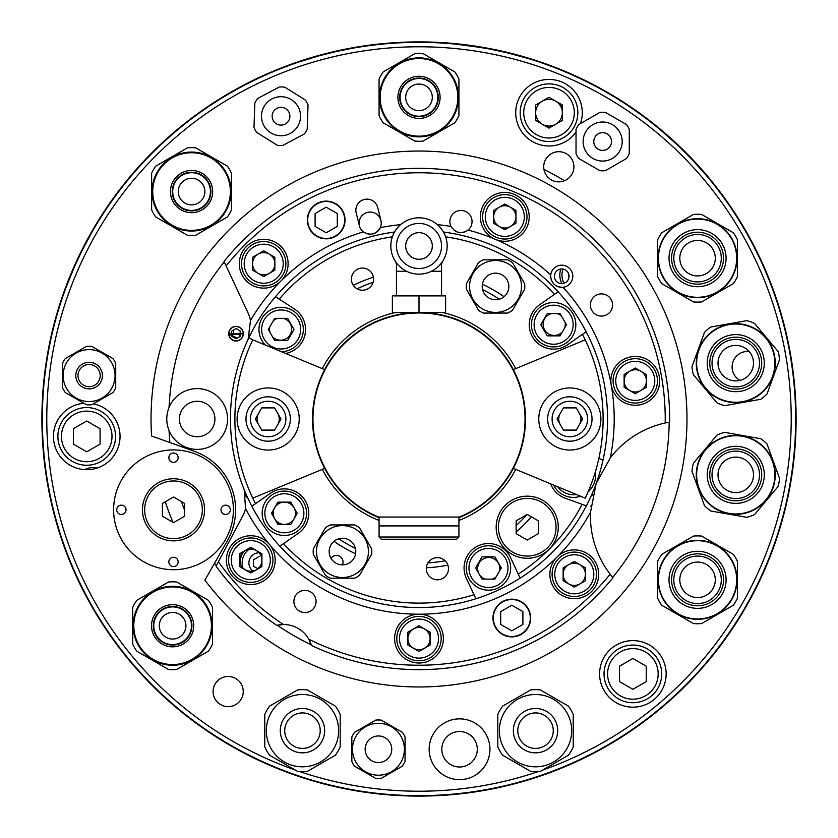 <?xml version="1.0" encoding="UTF-8"?>
<svg xmlns="http://www.w3.org/2000/svg" width="838" height="838" viewBox="0 0 838 838"><rect width="100%" height="100%" fill="white"/><g stroke="black" fill="none" stroke-linecap="round" stroke-linejoin="round"><path stroke-width="1.26" d="M338.73 538.782A144.188 144.188 0 0 0 355.406 548.398M427.935 562.906A144.188 144.188 0 0 0 445.146 560.79M516.135 525.552A144.188 144.188 0 0 0 526.955 514.584M499.27 299.218A144.188 144.188 0 0 0 482.594 289.602M373.12 282.312A144.188 144.188 0 0 0 357.04 288.806M791.156 358.161L791.344 359.282M375.256 793.555L370.941 793.02M375.979 793.638L386.025 794.654M465.373 793.24L464.535 793.345L465.373 793.24M469.814 792.664L467.237 792.999M66.097 551.917L64.589 547.832M66.359 552.598L70.067 561.994M45.378 367.913L44.142 377.917M44.885 371.653L44.068 378.587M44.959 371.035L45.126 369.788M260.901 76.635L254.584 79.631M625.557 103.503L619.68 99.732M411.322 41.973L406.807 42.099M409.363 42.026L414.873 41.921M417.743 41.9L420.058 41.9M421.053 41.91L428.365 42.015M438.316 42.392L442.831 42.654M458.868 44.016L465.341 44.76M468.735 45.189L478.477 46.624M488.041 48.269L491.477 48.929M495.907 49.83L510.971 53.286L491.298 48.897L446.654 42.916M370.103 792.916L375.152 793.544M460.104 793.858L462.681 793.565M64.306 547.046L66.066 551.823M99.46 619.24L103.797 626.007M102.184 623.524L100.487 620.864M242.392 752.189L249.535 755.876M246.896 754.535L244.088 753.079M619.24 738.54L626.007 734.203M623.524 735.816L620.864 737.513M775.716 541.306L778.24 533.68M777.329 536.498L776.334 539.494M77.023 260.073L73.713 267.395M74.917 264.693L76.227 261.812M218.76 99.46L211.993 103.797M214.476 102.184L217.136 100.487M559.815 69.177L552.326 66.254M555.091 67.312L558.035 68.465M561.209 107.285L562.172 104.897M738.54 218.76L734.203 211.993M735.816 214.476L737.513 217.136M405.676 42.13L408.389 42.047M411.992 41.963L415.994 41.91M418.392 41.9L437.855 42.371L400.145 42.371M529.312 714.039A17.745 17.745 0 0 0 535.524 748.407A17.745 17.745 0 0 0 553.269 730.663A17.745 17.745 0 0 0 535.524 712.918A17.745 17.745 0 0 0 517.779 730.663M518.9 736.874A17.745 17.745 0 0 0 541.746 747.287M443.365 42.686L437.855 42.371M436.797 42.319L429.203 42.036M424.217 41.931L421.336 41.91M420.498 41.9L412.034 41.963M628.71 105.588L634.481 109.527M264.337 75.074L270.737 72.267M791.837 362.445L791.177 358.266M233.603 329.983A13.23 13.031 114 0 1 232.157 336.562M240.024 562.885A19.075 19.075 0 0 1 243.889 551.467M259.047 552.776A10.203 10.203 0 0 0 252.867 571.055M561.848 283.579A19.075 19.075 0 0 1 560.8 269.008M568.74 274.131A10.203 10.203 0 0 0 568.971 277.378M242.905 567.975A16.949 16.949 0 0 1 249.274 549.173M253.505 559.753L259.099 556.526L253.505 559.753L253.505 566.205L257.842 568.709M564.058 283.202A16.949 16.949 0 0 1 563.042 269.061M41.9 419A377.1 377.1 0 0 0 419 796.1A377.1 377.1 0 0 0 796.1 419A377.1 377.1 0 0 0 419 41.9A377.1 377.1 0 0 0 41.9 419M564.477 180.767A279.138 279.138 0 0 0 543.946 169.381M96.999 468.065A17.745 17.745 0 0 0 84.69 469.626M441.804 749.256A17.745 17.745 0 0 0 459.549 767A17.745 17.745 0 0 0 477.293 749.256A17.745 17.745 0 0 0 459.549 731.511A17.745 17.745 0 0 0 441.804 749.256M284.731 730.663A17.745 17.745 0 0 0 302.476 748.407A17.745 17.745 0 0 0 320.221 730.663A17.745 17.745 0 0 0 302.476 712.918A17.745 17.745 0 0 0 284.731 730.663M78.018 375.571A11.093 11.093 0 0 0 89.111 386.664A11.093 11.093 0 0 0 100.204 375.571A11.093 11.093 0 0 0 89.111 364.478A11.093 11.093 0 0 0 78.018 375.571M749.141 351.499A15.524 15.524 0 0 0 739.891 380.41M173.508 478.76A31.058 31.058 0 0 0 142.45 509.808A31.058 31.058 0 0 0 173.508 540.866A31.058 31.058 0 0 0 204.566 509.808A31.058 31.058 0 0 0 173.508 478.76A31.058 31.058 0 0 1 204.566 509.808A31.058 31.058 0 0 1 173.508 540.866A31.058 31.058 0 0 0 204.566 509.808A31.058 31.058 0 0 0 173.508 478.76M173.508 522.619L184.601 516.218L184.601 503.408L173.508 497.007L162.415 503.408L162.415 516.218L173.508 522.619M243.24 691.56A15.084 15.084 0 0 0 228.156 676.476A15.084 15.084 0 0 0 213.072 691.56A15.084 15.084 0 0 0 228.156 706.644A15.084 15.084 0 0 0 243.24 691.56M542.71 770.059A372.219 372.219 0 0 0 419 46.781A372.219 372.219 0 0 0 295.29 770.059M299.784 771.609A372.219 372.219 0 0 0 538.216 771.609M795.66 419A376.66 376.66 0 0 1 419 795.66A376.66 376.66 0 0 1 42.34 419A376.66 376.66 0 0 1 419 42.34A376.66 376.66 0 0 1 795.66 419M73.754 268.422L65.752 288.303M75.42 264.64L77.567 259.958M80.773 253.254L83.213 248.362M85.905 243.167L88.231 238.83M88.273 238.746L91.866 232.315M318.754 55.926L298.265 62.222M322.735 54.847L327.731 53.569M334.949 51.841L340.291 50.657M346.021 49.484L350.86 48.562M350.954 48.541L337.106 51.359M488.062 48.73L466.881 45.399M492.116 49.505L497.164 50.542M504.413 52.155L509.724 53.433M515.391 54.889L520.147 56.177M520.241 56.209L527.312 58.251M678.581 146.074L662.638 131.755M681.556 148.934L685.233 152.558M690.428 157.858L694.189 161.828M698.159 166.133L701.437 169.8M701.5 169.873L706.308 175.446M573.894 166.783A15.084 15.084 0 0 0 558.81 151.699A15.084 15.084 0 0 0 543.726 166.783A15.084 15.084 0 0 0 558.81 181.867A15.084 15.084 0 0 0 573.894 166.783M83.842 403.267A33.269 33.269 0 0 0 53.443 436.409A33.269 33.269 0 0 0 86.723 469.689A33.269 33.269 0 0 0 93.416 403.822M666.147 673.888A33.269 33.269 0 0 0 632.879 640.62A33.269 33.269 0 0 0 599.599 673.888A33.269 33.269 0 0 0 632.879 707.167A33.269 33.269 0 0 0 666.147 673.888M580.451 123.615A33.269 33.269 0 0 0 549.005 79.442A33.269 33.269 0 0 0 538.813 144.387A33.269 33.269 0 0 0 576.031 132.132M194.447 451.336A62.106 62.106 0 0 1 227.454 540.583A62.106 62.106 0 0 0 194.447 451.336L169.894 442.548A250.216 250.216 0 0 1 169.046 430.502M151.573 435.99L169.894 442.548L151.573 435.99A267.961 267.961 0 0 1 419 151.039A267.961 267.961 0 0 1 503.952 673.144A267.961 267.961 0 0 1 204.901 580.137L227.454 540.583M169.046 407.498A250.216 250.216 0 0 1 224.249 261.896M228.868 335.116L243.376 333.692A7.322 7.322 0 0 0 236.054 326.37A7.322 7.322 0 0 0 228.732 333.692A7.322 7.322 0 0 0 236.054 341.014A7.322 7.322 0 0 0 243.376 333.692L228.732 333.692M554.421 276.268A7.322 7.322 0 0 0 561.732 283.579A7.322 7.322 0 0 0 569.054 276.268A7.322 7.322 0 0 0 561.732 268.946A7.322 7.322 0 0 0 554.421 276.268M669.195 422.184A250.216 250.216 0 0 1 612.714 577.382M311.233 644.82A250.216 250.216 0 0 1 277.326 625.242M216.298 565.702A250.216 250.216 0 0 1 214.538 563.23L204.901 580.137M407.907 638.608A11.093 11.093 0 0 0 419 649.701A11.093 11.093 0 0 0 430.093 638.608A11.093 11.093 0 0 0 419 627.515A11.093 11.093 0 0 0 407.907 638.608M239.678 560.161A11.093 11.093 0 0 0 250.772 571.254A11.093 11.093 0 0 0 261.865 560.161A11.093 11.093 0 0 0 250.772 549.068A11.093 11.093 0 0 0 239.678 560.161M359.073 223.138A11.093 11.093 0 0 0 359.408 225.82L356.181 212.904A11.093 11.093 0 0 1 365.598 199.214A11.093 11.093 0 0 1 377.708 207.541L380.923 220.457A11.093 11.093 0 0 0 359.073 223.138M367.882 233.991A11.093 11.093 0 0 0 370.344 234.231M375.215 233.016A11.093 11.093 0 0 0 380.284 227.674C376 234.514 370.354 235.918 363.357 231.896A11.093 11.093 0 0 1 359.408 225.82M454.154 230.303A11.093 11.093 0 0 0 458.658 232.398M459.926 232.597A11.093 11.093 0 0 0 461.183 232.639M706.099 175.194L691.958 159.45M690.533 157.963L680.068 147.498M526.997 58.157L506.561 52.658M504.549 52.186L490.083 49.107M335.095 51.809L320.745 55.381M91.698 232.597L81.747 251.274M80.836 253.128L74.582 266.536M115.56 436.409A28.838 28.838 0 0 1 86.723 465.247A28.838 28.838 0 0 1 57.885 436.409A28.838 28.838 0 0 1 86.723 407.572A28.838 28.838 0 0 1 115.56 436.409M86.723 451.829L100.078 444.119L100.078 428.7L86.723 420.99L73.367 428.7L73.367 444.119L86.723 451.829M542.333 101.147A13.356 13.356 0 0 0 542.333 124.275A13.356 13.356 0 0 0 562.361 112.711A13.356 13.356 0 0 0 542.333 101.147M577.843 112.711A28.838 28.838 0 0 1 549.005 141.549A28.838 28.838 0 0 1 520.178 112.711A28.838 28.838 0 0 1 549.005 83.873A28.838 28.838 0 0 1 577.843 112.711M549.005 128.13L562.361 120.421L562.361 105.001L549.005 97.292L535.66 105.001L535.66 120.421L549.005 128.13M661.716 673.888A28.838 28.838 0 0 1 632.879 702.726A28.838 28.838 0 0 1 604.041 673.888A28.838 28.838 0 0 1 632.879 645.051A28.838 28.838 0 0 1 661.716 673.888M646.234 681.598L646.234 666.179L632.879 658.469L619.523 666.179L619.523 681.598L632.879 689.307L646.234 681.598M138.417 645.49A39.48 39.48 0 0 1 152.862 591.555A39.48 39.48 0 0 1 206.797 606.01A39.48 39.48 0 0 1 192.352 659.946A39.48 39.48 0 0 1 138.417 645.49A39.48 39.48 0 0 0 192.352 659.946A39.48 39.48 0 0 0 206.797 606.01M136.793 651.178A43.922 43.922 0 0 1 132.676 644.045A43.922 43.922 0 0 0 136.793 651.178L168.49 669.478A43.922 43.922 0 0 0 176.724 669.478L208.421 651.178A43.922 43.922 0 0 0 212.538 644.045L212.538 607.456A43.922 43.922 0 0 0 208.421 600.322L176.724 582.022A43.922 43.922 0 0 0 168.49 582.022L136.793 600.322A43.922 43.922 0 0 0 132.676 607.456L132.676 644.045M188.938 616.318A18.855 18.855 0 0 1 182.035 642.076A18.855 18.855 0 0 1 156.277 635.173A18.855 18.855 0 0 1 163.18 609.425A18.855 18.855 0 0 1 188.938 616.318M161.085 632.407A13.314 13.314 0 0 0 179.259 637.278A13.314 13.314 0 0 0 184.13 619.093A13.314 13.314 0 0 0 165.955 614.223A13.314 13.314 0 0 0 161.085 632.407M157.366 211.302A39.48 39.48 0 0 1 171.821 157.366A39.48 39.48 0 0 1 225.757 171.821A39.48 39.48 0 0 1 211.302 225.757A39.48 39.48 0 0 1 157.366 211.302A39.48 39.48 0 0 0 211.302 225.757A39.48 39.48 0 0 0 225.757 171.821M155.753 216.99A43.922 43.922 0 0 1 151.636 209.856A43.922 43.922 0 0 0 155.753 216.99L187.45 235.289A43.922 43.922 0 0 0 195.683 235.289L227.37 216.99A43.922 43.922 0 0 0 231.487 209.856L231.487 173.267A43.922 43.922 0 0 0 227.37 166.133L195.683 147.834A43.922 43.922 0 0 0 187.45 147.834L155.753 166.133A43.922 43.922 0 0 0 151.636 173.267L151.636 209.856M207.897 182.139A18.855 18.855 0 0 1 200.994 207.897A18.855 18.855 0 0 1 175.236 200.994A18.855 18.855 0 0 1 182.139 175.236A18.855 18.855 0 0 1 207.897 182.139M180.034 198.218A13.314 13.314 0 0 0 198.218 203.089A13.314 13.314 0 0 0 203.089 184.905A13.314 13.314 0 0 0 184.905 180.034A13.314 13.314 0 0 0 180.034 198.218M384.81 117.1A39.48 39.48 0 0 1 399.255 63.164A39.48 39.48 0 0 1 453.19 77.609A39.48 39.48 0 0 1 438.745 131.556A39.48 39.48 0 0 1 384.81 117.1A39.48 39.48 0 0 0 438.745 131.556A39.48 39.48 0 0 0 453.19 77.609M383.186 122.788A43.922 43.922 0 0 1 379.069 115.654A43.922 43.922 0 0 0 383.186 122.788L414.883 141.088A43.922 43.922 0 0 0 423.117 141.088L454.814 122.788A43.922 43.922 0 0 0 458.931 115.654L458.931 79.055A43.922 43.922 0 0 0 454.814 71.921L423.117 53.632A43.922 43.922 0 0 0 414.883 53.632L383.186 71.921A43.922 43.922 0 0 0 379.069 79.055L379.069 115.654M435.331 87.927A18.855 18.855 0 0 1 428.428 113.685A18.855 18.855 0 0 1 402.669 106.782A18.855 18.855 0 0 1 409.573 81.024A18.855 18.855 0 0 1 435.331 87.927M407.478 104.006A13.314 13.314 0 0 0 425.652 108.877A13.314 13.314 0 0 0 430.523 90.703A13.314 13.314 0 0 0 412.348 85.832A13.314 13.314 0 0 0 407.478 104.006M333.786 712.583A36.16 36.16 0 0 1 320.556 761.972A36.16 36.16 0 0 1 271.156 748.743A36.16 36.16 0 0 1 284.396 699.353A36.16 36.16 0 0 1 333.786 712.583M283.265 741.756A22.186 22.186 0 0 1 291.383 711.452A22.186 22.186 0 0 1 321.687 719.57A22.186 22.186 0 0 1 313.569 749.874A22.186 22.186 0 0 1 283.265 741.756M264.766 746.847A41.041 41.041 0 0 0 269.595 755.227L297.637 771.41A41.041 41.041 0 0 0 307.305 771.41L335.347 755.227A41.041 41.041 0 0 0 340.186 746.847L340.186 714.479A41.041 41.041 0 0 0 335.347 706.099L307.305 689.915A41.041 41.041 0 0 0 297.637 689.915L269.595 706.099A41.041 41.041 0 0 0 264.766 714.479L264.766 746.847M566.844 712.583A36.16 36.16 0 0 1 553.604 761.972A36.16 36.16 0 0 1 504.214 748.743A36.16 36.16 0 0 1 517.444 699.353A36.16 36.16 0 0 1 566.844 712.583M516.313 741.756A22.186 22.186 0 0 1 524.431 711.452A22.186 22.186 0 0 1 554.735 719.57A22.186 22.186 0 0 1 546.617 749.874A22.186 22.186 0 0 1 516.313 741.756M497.814 746.847A41.041 41.041 0 0 0 502.653 755.227L530.695 771.41A41.041 41.041 0 0 0 540.363 771.41L568.405 755.227A41.041 41.041 0 0 0 573.234 746.847L573.234 714.479A41.041 41.041 0 0 0 568.405 706.099L540.363 689.915A41.041 41.041 0 0 0 530.695 689.915L502.653 706.099A41.041 41.041 0 0 0 497.814 714.479L497.814 746.847M459.549 718.868A30.388 30.388 0 0 1 489.947 749.256A30.388 30.388 0 0 1 459.549 779.644A30.388 30.388 0 0 1 429.161 749.256A30.388 30.388 0 0 1 459.549 718.868A30.388 30.388 0 0 1 489.947 749.256A30.388 30.388 0 0 1 459.549 779.644A30.388 30.388 0 0 1 429.161 749.256A30.388 30.388 0 0 1 459.549 718.868A30.388 30.388 0 0 1 489.937 749.256A30.388 30.388 0 0 1 459.549 779.644A30.388 30.388 0 0 1 429.161 749.256A30.388 30.388 0 0 1 459.549 718.868M459.549 767A17.745 17.745 0 0 1 441.804 749.256A17.745 17.745 0 0 1 459.549 731.511A17.745 17.745 0 0 1 477.293 749.256A17.745 17.745 0 0 1 459.549 767M351.834 761.449A29.278 29.278 0 0 0 354.579 766.204L375.707 778.408A29.278 29.278 0 0 0 381.196 778.408L402.324 766.204A29.278 29.278 0 0 0 405.068 761.449L405.068 737.052A29.278 29.278 0 0 0 402.324 732.297L381.196 720.104A29.278 29.278 0 0 0 375.707 720.104L354.579 732.297A29.278 29.278 0 0 0 351.834 737.052L351.834 761.449M366.918 755.907A13.314 13.314 0 0 1 371.8 737.733A13.314 13.314 0 0 1 389.974 742.604A13.314 13.314 0 0 1 385.103 760.778A13.314 13.314 0 0 1 366.918 755.907M400.931 736.277A25.957 25.957 0 0 1 391.43 771.735A25.957 25.957 0 0 1 355.972 762.234A25.957 25.957 0 0 1 365.473 726.776A25.957 25.957 0 0 1 400.931 736.277M619.554 131.776A19.525 19.525 0 0 1 612.41 158.445A19.525 19.525 0 0 1 585.741 151.301A19.525 19.525 0 0 1 592.885 124.632A19.525 19.525 0 0 1 619.554 131.776M594.97 145.969A8.872 8.872 0 0 1 598.217 133.85A8.872 8.872 0 0 1 610.336 137.097A8.872 8.872 0 0 1 607.089 149.216A8.872 8.872 0 0 1 594.97 145.969M629.265 153.731L629.265 129.335A29.278 29.278 0 0 0 626.52 124.579L605.392 112.386A29.278 29.278 0 0 0 599.903 112.386L578.775 124.579A29.278 29.278 0 0 0 576.031 129.335L576.031 153.731A29.278 29.278 0 0 0 578.775 158.487L599.903 170.69A29.278 29.278 0 0 0 605.392 170.69L626.52 158.487A29.278 29.278 0 0 0 629.265 153.731M281.694 96.716A19.525 19.525 0 0 1 300.528 116.901A19.525 19.525 0 0 1 280.332 135.735A19.525 19.525 0 0 1 261.508 115.539A19.525 19.525 0 0 1 281.694 96.716M280.709 125.092A8.872 8.872 0 0 1 272.151 115.916A8.872 8.872 0 0 1 281.327 107.358A8.872 8.872 0 0 1 289.885 116.534A8.872 8.872 0 0 1 280.709 125.092M282.741 145.456L304.288 133.996A29.278 29.278 0 0 0 307.19 129.345L308.049 104.96A29.278 29.278 0 0 0 305.472 100.11L284.773 87.183A29.278 29.278 0 0 0 279.295 86.995L257.748 98.444A29.278 29.278 0 0 0 254.836 103.105L253.987 127.481A29.278 29.278 0 0 0 256.564 132.331L277.252 145.257A29.278 29.278 0 0 0 282.741 145.456M62.494 387.764A29.278 29.278 0 0 0 65.238 392.519L86.366 404.723A29.278 29.278 0 0 0 91.855 404.723L112.983 392.519A29.278 29.278 0 0 0 115.728 387.764L115.728 363.367A29.278 29.278 0 0 0 112.983 358.612L91.855 346.419A29.278 29.278 0 0 0 86.366 346.419L65.238 358.612A29.278 29.278 0 0 0 62.494 363.367L62.494 387.764M77.588 382.222A13.314 13.314 0 0 1 82.459 364.048A13.314 13.314 0 0 1 100.633 368.919A13.314 13.314 0 0 1 95.762 387.093A13.314 13.314 0 0 1 77.588 382.222M111.59 362.592A25.957 25.957 0 0 1 102.089 398.05A25.957 25.957 0 0 1 66.631 388.549A25.957 25.957 0 0 1 76.132 353.091A25.957 25.957 0 0 1 111.59 362.592M191.902 389.073A30.388 30.388 0 0 1 227.108 413.721A30.388 30.388 0 0 1 202.45 448.927A30.388 30.388 0 0 1 167.244 424.279A30.388 30.388 0 0 1 191.902 389.073A30.388 30.388 0 0 1 227.108 413.721A30.388 30.388 0 0 1 202.45 448.927A30.388 30.388 0 0 1 167.244 424.279A30.388 30.388 0 0 1 191.902 389.073A30.388 30.388 0 0 1 227.108 413.721A30.388 30.388 0 0 1 202.45 448.927A30.388 30.388 0 0 1 167.244 424.279A30.388 30.388 0 0 1 191.902 389.073A30.388 30.388 0 0 1 227.108 413.721A30.388 30.388 0 0 1 202.45 448.927M200.261 436.472A17.745 17.745 0 0 1 179.699 422.08A17.745 17.745 0 0 1 194.091 401.528A17.745 17.745 0 0 1 214.654 415.92A17.745 17.745 0 0 1 200.261 436.472M225.632 505.157A4.661 4.661 0 0 0 220.981 509.808A4.661 4.661 0 0 0 225.632 514.469A4.661 4.661 0 0 0 230.293 509.808A4.661 4.661 0 0 0 225.632 505.157M173.508 453.023A4.661 4.661 0 0 0 168.847 457.684A4.661 4.661 0 0 0 173.508 462.346A4.661 4.661 0 0 0 178.169 457.684A4.661 4.661 0 0 0 173.508 453.023M121.374 505.157A4.661 4.661 0 0 0 116.723 509.808A4.661 4.661 0 0 0 121.374 514.469A4.661 4.661 0 0 0 126.035 509.808A4.661 4.661 0 0 0 121.374 505.157M173.508 557.28A4.661 4.661 0 0 0 168.847 561.942A4.661 4.661 0 0 0 173.508 566.593A4.661 4.661 0 0 0 178.169 561.942A4.661 4.661 0 0 0 173.508 557.28M173.508 569.704A59.896 59.896 0 0 0 233.393 509.808A59.896 59.896 0 0 0 173.508 449.922A59.896 59.896 0 0 0 113.612 509.808A59.896 59.896 0 0 0 173.508 569.704M242.234 330.12A7.144 7.144 0 0 0 232.482 327.501A7.144 7.144 0 0 0 229.863 337.264A7.144 7.144 0 0 0 239.626 339.872A7.144 7.144 0 0 0 242.234 330.12M236.054 328.569L231.613 331.125L231.613 336.248L236.054 338.814L240.485 336.248L240.485 331.125L236.054 328.569M697.551 619.303A39.48 39.48 0 0 1 658.071 579.823A39.48 39.48 0 0 1 697.551 540.342A39.48 39.48 0 0 1 737.031 579.823A39.48 39.48 0 0 1 697.551 619.303A39.48 39.48 0 0 0 737.031 579.823A39.48 39.48 0 0 0 697.551 540.342M701.668 623.545A43.922 43.922 0 0 1 693.435 623.545L661.737 605.256A43.922 43.922 0 0 1 657.62 598.123L657.62 561.523A43.922 43.922 0 0 1 661.737 554.389L693.435 536.09A43.922 43.922 0 0 1 701.668 536.09L733.365 554.389A43.922 43.922 0 0 1 737.482 561.523L737.482 598.123A43.922 43.922 0 0 1 733.365 605.256L701.668 623.545M697.551 556.086A23.736 23.736 0 0 1 721.288 579.823A23.736 23.736 0 0 1 697.551 603.559A23.736 23.736 0 0 1 673.815 579.823A23.736 23.736 0 0 1 697.551 556.086M697.551 597.567A17.745 17.745 0 0 0 715.296 579.823A17.745 17.745 0 0 0 697.551 562.078A17.745 17.745 0 0 0 679.807 579.823A17.745 17.745 0 0 0 697.551 597.567M754.588 514.532A43.922 43.922 0 0 1 746.847 517.35A43.922 43.922 0 0 0 754.588 514.532L778.104 486.501A43.922 43.922 0 0 0 779.539 478.393L767.021 444.004A43.922 43.922 0 0 0 760.715 438.703L724.671 432.356A43.922 43.922 0 0 0 716.93 435.173L693.414 463.205A43.922 43.922 0 0 0 691.979 471.312L704.496 505.702A43.922 43.922 0 0 0 710.802 511.002L746.847 517.35M727.635 452.551A23.736 23.736 0 0 1 758.065 466.735A23.736 23.736 0 0 1 743.872 497.154A23.736 23.736 0 0 1 713.452 482.971A23.736 23.736 0 0 1 727.635 452.551M749.266 511.955A39.48 39.48 0 0 1 698.651 488.355A39.48 39.48 0 0 1 722.251 437.75A39.48 39.48 0 0 1 772.856 461.35A39.48 39.48 0 0 1 749.266 511.955A39.48 39.48 0 0 1 698.651 488.355A39.48 39.48 0 0 1 722.251 437.75M741.829 491.529A17.745 17.745 0 0 0 752.43 468.788A17.745 17.745 0 0 0 729.689 458.177A17.745 17.745 0 0 0 719.077 480.918A17.745 17.745 0 0 0 741.829 491.529M761.134 393.399A39.48 39.48 0 0 1 705.512 388.528A39.48 39.48 0 0 1 710.373 332.896A39.48 39.48 0 0 1 766.005 337.766A39.48 39.48 0 0 1 761.134 393.399A39.48 39.48 0 0 1 705.512 388.528A39.48 39.48 0 0 1 710.373 332.896A39.48 39.48 0 0 1 766.005 337.766A39.48 39.48 0 0 1 761.134 393.399M767.021 393.996A43.922 43.922 0 0 1 760.715 399.297A43.922 43.922 0 0 0 767.021 393.996L779.539 359.607A43.922 43.922 0 0 0 778.104 351.499L754.588 323.468A43.922 43.922 0 0 0 746.847 320.65L710.802 326.998A43.922 43.922 0 0 0 704.496 332.298L691.979 366.688A43.922 43.922 0 0 0 693.414 374.796L716.93 402.827A43.922 43.922 0 0 0 724.671 405.644L760.715 399.297M720.502 344.963A23.736 23.736 0 0 1 753.938 347.885A23.736 23.736 0 0 1 751.016 381.332A23.736 23.736 0 0 1 717.579 378.399A23.736 23.736 0 0 1 720.502 344.963M747.161 376.744A17.745 17.745 0 0 0 749.35 351.74A17.745 17.745 0 0 0 724.346 349.551A17.745 17.745 0 0 0 722.167 374.555A17.745 17.745 0 0 0 747.161 376.744M731.742 277.923A39.48 39.48 0 0 1 677.806 292.368A39.48 39.48 0 0 1 663.361 238.432A39.48 39.48 0 0 1 717.297 223.987A39.48 39.48 0 0 1 731.742 277.923A39.48 39.48 0 0 1 677.806 292.368A39.48 39.48 0 0 1 663.361 238.432A39.48 39.48 0 0 1 717.297 223.987A39.48 39.48 0 0 1 731.742 277.923M737.482 276.477A43.922 43.922 0 0 1 733.365 283.611A43.922 43.922 0 0 0 737.482 276.477L737.482 239.878A43.922 43.922 0 0 0 733.365 232.744L701.668 214.455A43.922 43.922 0 0 0 693.435 214.455L661.737 232.744A43.922 43.922 0 0 0 657.62 239.878L657.62 276.477A43.922 43.922 0 0 0 661.737 283.611L693.435 301.91A43.922 43.922 0 0 0 701.668 301.91L733.365 283.611M676.999 246.309A23.736 23.736 0 0 1 709.419 237.625A23.736 23.736 0 0 1 718.103 270.046A23.736 23.736 0 0 1 685.683 278.729A23.736 23.736 0 0 1 676.999 246.309M712.918 267.05A17.745 17.745 0 0 0 706.424 242.811A17.745 17.745 0 0 0 682.184 249.305A17.745 17.745 0 0 0 688.679 273.544A17.745 17.745 0 0 0 712.918 267.05M612.997 577.728A95.385 95.385 0 0 1 610.158 574.198L612.997 577.728A250.656 250.656 0 0 1 311.401 645.386L308.793 639.185A246.225 246.225 0 0 0 610.158 574.198A95.385 95.385 0 0 1 590.507 512.228L596.174 483.484L610.305 457.831A95.385 95.385 0 0 1 665.194 422.981A246.225 246.225 0 0 0 226.134 265.929L224.05 261.446A250.656 250.656 0 0 1 669.656 419A250.656 250.656 0 0 1 669.646 422.111L665.194 422.981A95.385 95.385 0 0 1 669.646 422.111M293.887 601.475A11.093 11.093 0 0 1 304.98 590.381A11.093 11.093 0 0 1 316.073 601.475A11.093 11.093 0 0 1 304.98 612.568A11.093 11.093 0 0 1 293.887 601.475M590.507 512.228A195.202 195.202 0 0 1 557.029 557.029A24.396 24.396 0 0 0 574.281 598.688A24.396 24.396 0 0 0 583.625 551.739A24.396 24.396 0 0 0 557.029 557.029L557.029 557.029A195.202 195.202 0 0 1 419 614.202A24.396 24.396 0 0 0 394.604 638.608A24.396 24.396 0 0 0 419 663.005A24.396 24.396 0 0 0 443.396 638.608A24.396 24.396 0 0 0 419 614.202L419 614.202A195.202 195.202 0 0 1 269.469 544.48A24.396 24.396 0 0 0 226.375 560.161A24.396 24.396 0 0 0 250.772 584.557A24.396 24.396 0 0 0 269.469 544.48A24.396 24.396 0 0 0 269.459 544.47A195.202 195.202 0 0 1 245.565 508.582A31.058 31.058 0 0 1 242.811 515.841L218.393 561.764A246.225 246.225 0 0 0 283.412 624.53A28.838 28.838 0 0 0 276.739 625.378A250.656 250.656 0 0 1 216.068 566.132L218.393 561.764M288.115 263.719A24.396 24.396 0 0 0 263.719 239.312A24.396 24.396 0 0 0 254.375 286.261A24.396 24.396 0 0 0 288.115 263.719M449.88 221.557A11.093 11.093 0 0 1 460.973 210.464A11.093 11.093 0 0 1 468.075 230.062C461.225 234.336 455.537 233.121 451.012 226.438A11.093 11.093 0 0 1 449.88 221.557M529.207 216.853A24.396 24.396 0 0 0 504.811 192.447A24.396 24.396 0 0 0 495.268 239.312A24.396 24.396 0 0 0 529.207 216.853M550.65 276.268L550.723 274.937A11.093 11.093 0 0 1 562.403 265.196A11.093 11.093 0 0 1 563.063 287.277C555.636 287.277 551.498 283.611 550.65 276.268A11.093 11.093 0 0 0 550.828 278.247L550.995 279.012M659.674 380.871A24.396 24.396 0 0 0 635.267 356.464A24.396 24.396 0 0 0 611.237 385.103A24.396 24.396 0 0 0 637.393 405.173A24.396 24.396 0 0 0 659.674 380.871M590.381 304.98A11.093 11.093 0 0 1 601.475 293.887A11.093 11.093 0 0 1 612.568 304.98A11.093 11.093 0 0 1 601.475 316.073A11.093 11.093 0 0 1 590.381 304.98M559.753 287.172A11.093 11.093 0 0 0 563.063 287.277A195.202 195.202 0 0 1 611.237 385.103L611.237 385.103A195.202 195.202 0 0 1 610.305 457.831M553.677 283.883L556.076 285.8M556.767 286.177L559.281 287.078M468.075 230.062A195.202 195.202 0 0 1 495.268 239.312A24.396 24.396 0 0 0 495.279 239.312A195.202 195.202 0 0 1 550.723 274.937M456.71 231.791L458.69 232.409M458.983 232.461L460.67 232.639M462.723 232.503L464.786 231.969M376.534 232.22L378.493 230.46A11.093 11.093 0 0 0 380.284 227.674A195.202 195.202 0 0 1 400.574 224.668M380.923 220.457A11.093 11.093 0 0 1 380.284 227.674M370.805 234.211L373.266 233.781M226.134 265.929L248.111 313.066A31.058 31.058 0 0 1 250.489 320.462A195.202 195.202 0 0 1 280.971 280.971L280.971 280.971A195.202 195.202 0 0 1 363.357 231.896M307.337 219.975A18.855 18.855 0 0 0 326.192 238.83A18.855 18.855 0 0 0 345.046 219.975A18.855 18.855 0 0 0 326.192 201.12A18.855 18.855 0 0 0 307.337 219.975M250.489 320.462L248.111 339.317L249.975 334.205M311.401 645.386A28.838 28.838 0 0 0 283.412 624.53L276.739 625.378M492.954 618.025A18.855 18.855 0 0 0 511.809 636.88A18.855 18.855 0 0 0 530.664 618.025A18.855 18.855 0 0 0 511.809 599.17A18.855 18.855 0 0 0 492.954 618.025M244.183 489.633L245.565 508.582M245.22 492.65L245.482 493.603M245.723 494.609L246.173 497.164M531.355 516.805A148.965 148.965 0 0 1 516.135 531.941M447.88 565.137A148.965 148.965 0 0 1 426.333 567.787M355.595 553.792A148.965 148.965 0 0 1 333.964 541.317M353.28 285.318A148.965 148.965 0 0 1 373.413 277.179M482.405 284.208A148.965 148.965 0 0 1 504.036 296.683M273.272 510.206A11.093 11.093 0 0 0 272.916 515.737M276.571 522.064A11.093 11.093 0 0 0 281.097 524.41M286.523 524.41A11.093 11.093 0 0 0 289.833 522.975M277.116 504.811A11.093 11.093 0 0 0 275.545 506.257M499.563 571.013A11.093 11.093 0 0 0 488.743 557.48A11.093 11.093 0 0 0 478.875 573.632M479.43 574.585A11.093 11.093 0 0 0 485.275 579.11M492.22 579.11A11.093 11.093 0 0 0 496.274 576.722M551.477 313.59A11.093 11.093 0 0 0 550.231 334.697A11.093 11.093 0 0 0 562.455 331.743M564.728 327.794A11.093 11.093 0 0 0 565.084 322.263M561.429 315.936A11.093 11.093 0 0 0 556.903 313.59M269.689 327.05A11.093 11.093 0 0 0 270.014 332.476M272.392 336.593A11.093 11.093 0 0 0 291.676 329.114A11.093 11.093 0 0 0 283.223 318.346M277.954 318.346A11.093 11.093 0 0 0 273.345 320.713M342.438 564.864A6.652 6.652 0 0 0 330.968 558.244M592.738 495.237L592.916 494.472M594.037 490.104L596.143 483.589M590.926 506.341L590.989 505.806M585.228 339.84L513.338 369.621A106.478 106.478 0 0 0 324.662 369.621L252.772 339.84A184.109 184.109 0 0 0 252.772 498.16L324.662 468.379A106.478 106.478 0 0 0 379.069 517.706A106.478 106.478 0 0 1 419 312.522A106.478 106.478 0 0 1 458.931 517.706A106.478 106.478 0 0 0 513.338 468.379L585.228 498.16A184.109 184.109 0 0 0 582.483 334.32L586.15 331.754A188.55 188.55 0 0 1 603.035 460.02L598.824 458.491A184.109 184.109 0 0 0 603.109 419M586.349 505.88A188.55 188.55 0 0 1 520.126 578.136L518.24 574.082A184.109 184.109 0 0 0 582.138 504.34L586.349 505.88A188.55 188.55 0 0 0 603.035 460.02M518.24 574.082L510.583 557.658A24.396 24.396 0 0 0 464.063 567.975A24.396 24.396 0 0 0 466.347 578.283L475.9 598.761A188.55 188.55 0 0 0 520.126 578.136M475.9 598.761A188.55 188.55 0 0 1 279.84 546.229L298.349 533.272A24.396 24.396 0 0 0 304.341 499.28A24.396 24.396 0 0 0 270.36 493.289L251.85 506.246A188.55 188.55 0 0 0 279.84 546.229M251.85 506.246A188.55 188.55 0 0 1 248.938 337.578L252.688 340.008M322.284 368.636A109.034 109.034 0 0 1 395.505 312.522M442.495 312.522A109.034 109.034 0 0 1 515.716 368.636M448.477 568.719A11.093 11.093 0 0 0 437.384 557.626A11.093 11.093 0 0 0 426.291 568.719A11.093 11.093 0 0 0 437.384 579.802A11.093 11.093 0 0 0 448.477 568.719M373.58 279.148A11.093 11.093 0 0 0 362.498 268.055A11.093 11.093 0 0 0 351.405 279.148A11.093 11.093 0 0 0 362.498 290.231A11.093 11.093 0 0 0 373.58 279.148M586.15 331.754A188.55 188.55 0 0 0 558.16 291.771L539.651 304.728A24.396 24.396 0 0 0 542.375 346.366A24.396 24.396 0 0 0 567.64 344.711L582.483 334.32M550.629 483.819A24.396 24.396 0 0 0 565.116 498.149L582.138 504.34M392.362 236.829A184.109 184.109 0 0 0 279.243 299.145L275.493 296.704A188.55 188.55 0 0 0 248.938 337.578M443.491 232.042A188.55 188.55 0 0 1 558.16 291.771M554.494 294.337A184.109 184.109 0 0 0 445.638 236.829M395.662 261.76A24.396 24.396 0 0 0 396.458 263.98M441.542 263.98A24.396 24.396 0 0 0 442.338 261.76M275.493 296.704A188.55 188.55 0 0 1 394.509 232.042M285.643 353.458A24.396 24.396 0 0 0 294.431 309.013L279.243 299.145M252.772 498.16A184.109 184.109 0 0 0 255.517 503.68M515.716 469.364A109.034 109.034 0 0 1 458.931 520.461M379.069 520.461A109.034 109.034 0 0 1 322.284 469.364M258.554 413.459A11.093 11.093 0 0 0 258.554 424.541M277.766 424.541A11.093 11.093 0 0 0 277.766 413.459M560.234 413.459A11.093 11.093 0 0 0 560.234 424.541M579.446 424.541A11.093 11.093 0 0 0 579.446 413.459M283.506 543.663A184.109 184.109 0 0 0 474.004 594.708M284.354 491.099A22.186 22.186 0 0 1 306.54 513.275A22.186 22.186 0 0 1 284.354 535.461A22.186 22.186 0 0 0 306.54 513.275A22.186 22.186 0 0 0 284.354 491.099A22.186 22.186 0 0 0 262.168 513.275A22.186 22.186 0 0 0 284.354 535.461A22.186 22.186 0 0 1 262.168 513.275A22.186 22.186 0 0 1 284.354 491.099A22.186 22.186 0 0 0 262.168 513.275A22.186 22.186 0 0 0 284.354 535.461M297.218 513.275L290.786 502.14L277.923 502.14L271.502 513.275L277.923 524.41L290.786 524.41L297.218 513.275M284.354 502.14A11.135 11.135 0 0 0 273.219 513.275A11.135 11.135 0 0 0 284.354 524.41A11.135 11.135 0 0 0 295.489 513.275A11.135 11.135 0 0 0 284.354 502.14M488.47 545.789A22.186 22.186 0 0 1 510.646 567.975A22.186 22.186 0 0 1 488.47 590.151A22.186 22.186 0 0 0 510.646 567.975A22.186 22.186 0 0 0 488.47 545.789A22.186 22.186 0 0 0 466.284 567.975A22.186 22.186 0 0 0 488.47 590.151A22.186 22.186 0 0 1 466.284 567.975A22.186 22.186 0 0 1 488.47 545.789A22.186 22.186 0 0 0 466.284 567.975A22.186 22.186 0 0 0 488.47 590.151M501.323 567.975L494.891 556.841L482.039 556.841L475.607 567.975L482.039 579.11L494.891 579.11L501.323 567.975M595.378 471.804A22.186 22.186 0 0 1 588.056 491.916A22.186 22.186 0 0 0 595.378 471.804M580.577 496.232A22.186 22.186 0 0 1 573.454 497.405A22.186 22.186 0 0 0 580.577 496.232M553.572 485.045A22.186 22.186 0 0 0 573.454 497.405A22.186 22.186 0 0 1 553.572 485.045A22.186 22.186 0 0 0 573.454 497.405M553.646 302.539A22.186 22.186 0 0 1 575.832 324.725A22.186 22.186 0 0 1 553.646 346.901A22.186 22.186 0 0 0 575.832 324.725A22.186 22.186 0 0 0 553.646 302.539A22.186 22.186 0 0 0 531.46 324.725A22.186 22.186 0 0 0 553.646 346.901A22.186 22.186 0 0 1 531.46 324.725A22.186 22.186 0 0 1 553.646 302.539A22.186 22.186 0 0 0 531.46 324.725A22.186 22.186 0 0 0 553.646 346.901M560.077 313.59L547.214 313.59L540.782 324.725L547.214 335.86L560.077 335.86L566.498 324.725L560.077 313.59M281.149 307.295A22.186 22.186 0 0 1 303.325 329.407A22.186 22.186 0 0 1 281.296 351.656A22.186 22.186 0 0 0 303.325 329.407A22.186 22.186 0 0 0 260.681 320.923A22.186 22.186 0 0 0 265.363 345.057A22.186 22.186 0 0 1 281.149 307.295A22.186 22.186 0 0 0 265.363 345.057M294.002 329.481L287.581 318.346L274.717 318.346L268.286 329.481L274.717 340.616L287.581 340.616L294.002 329.481M527.228 496.169A31.058 31.058 0 0 0 496.169 527.228A31.058 31.058 0 0 0 527.228 558.286A31.058 31.058 0 0 0 558.286 527.228A31.058 31.058 0 0 0 527.228 496.169A31.058 31.058 0 0 1 558.286 527.228A31.058 31.058 0 0 1 527.228 558.286A31.058 31.058 0 0 0 558.286 527.228A31.058 31.058 0 0 0 527.228 496.169M538.321 533.628L538.321 520.827L527.228 514.417L516.135 520.827L516.135 533.628L527.228 540.039L538.321 533.628M368.427 551.551A25.957 25.957 0 0 1 342.47 577.508A25.957 25.957 0 0 1 316.513 551.551A25.957 25.957 0 0 1 342.47 525.604A25.957 25.957 0 0 1 368.427 551.551M329.166 551.551A13.314 13.314 0 0 1 342.47 538.247A13.314 13.314 0 0 1 355.783 551.551A13.314 13.314 0 0 1 342.47 564.864A13.314 13.314 0 0 1 329.166 551.551M313.318 548.806A29.278 29.278 0 0 0 313.318 554.295L325.521 575.423A29.278 29.278 0 0 0 330.277 578.168L354.673 578.168A29.278 29.278 0 0 0 359.429 575.423L371.622 554.295A29.278 29.278 0 0 0 371.622 548.806L359.429 527.678A29.278 29.278 0 0 0 354.673 524.934L330.277 524.934A29.278 29.278 0 0 0 325.521 527.678L313.318 548.806M466.378 283.705A29.278 29.278 0 0 0 466.378 289.194L478.571 310.322A29.278 29.278 0 0 0 483.327 313.066L507.723 313.066A29.278 29.278 0 0 0 512.479 310.322L524.682 289.194A29.278 29.278 0 0 0 524.682 283.705L512.479 262.577A29.278 29.278 0 0 0 507.723 259.832L483.327 259.832A29.278 29.278 0 0 0 478.571 262.577L466.378 283.705M482.217 286.449A13.314 13.314 0 0 1 495.53 273.136A13.314 13.314 0 0 1 508.834 286.449A13.314 13.314 0 0 1 495.53 299.753A13.314 13.314 0 0 1 482.217 286.449M521.487 286.449A25.957 25.957 0 0 1 495.53 312.396A25.957 25.957 0 0 1 469.573 286.449A25.957 25.957 0 0 1 495.53 260.492A25.957 25.957 0 0 1 521.487 286.449M228.585 560.161A22.186 22.186 0 0 1 250.772 537.975A22.186 22.186 0 0 1 272.958 560.161A22.186 22.186 0 0 1 250.772 582.347A22.186 22.186 0 0 1 228.585 560.161M250.772 547.298L239.637 553.729L239.637 566.593L250.772 573.014L261.906 566.593L261.906 553.729L250.772 547.298M256.344 569.798A11.135 11.135 0 0 0 256.344 550.514M241.533 263.719A22.186 22.186 0 0 1 263.719 241.533A22.186 22.186 0 0 1 285.894 263.719A22.186 22.186 0 0 1 263.719 285.894A22.186 22.186 0 0 1 241.533 263.719M252.584 257.287L252.584 270.14L263.719 276.571L274.854 270.14L274.854 257.287L263.719 250.855L252.584 257.287M252.584 263.719A11.135 11.135 0 0 0 263.719 274.854A11.135 11.135 0 0 0 274.854 263.719A11.135 11.135 0 0 0 263.719 252.584A11.135 11.135 0 0 0 252.584 263.719M482.625 216.853A22.186 22.186 0 0 1 504.811 194.667A22.186 22.186 0 0 1 526.987 216.853A22.186 22.186 0 0 1 504.811 239.04A22.186 22.186 0 0 1 482.625 216.853M504.811 203.99L493.676 210.422L493.676 223.285L504.811 229.706L515.946 223.285L515.946 210.422L504.811 203.99M493.676 216.853A11.135 11.135 0 0 0 504.811 227.988A11.135 11.135 0 0 0 515.946 216.853A11.135 11.135 0 0 0 504.811 205.719A11.135 11.135 0 0 0 493.676 216.853M629.705 390.508A11.135 11.135 0 0 0 646.402 380.871A11.135 11.135 0 0 0 629.705 371.224A11.135 11.135 0 0 0 629.705 390.508M613.091 380.871A22.186 22.186 0 0 1 635.267 358.685A22.186 22.186 0 0 1 657.453 380.871A22.186 22.186 0 0 1 635.267 403.047A22.186 22.186 0 0 1 613.091 380.871M635.267 368.008L624.132 374.439L624.132 387.292L635.267 393.724L646.402 387.292L646.402 374.439L635.267 368.008M552.106 574.281A22.186 22.186 0 0 1 574.281 552.106A22.186 22.186 0 0 1 596.467 574.281A22.186 22.186 0 0 1 574.281 596.467A22.186 22.186 0 0 1 552.106 574.281M574.281 561.429L563.146 567.86L563.146 580.713L574.281 587.145L585.416 580.713L585.416 567.86L574.281 561.429M563.146 574.281A11.135 11.135 0 0 0 574.281 585.416A11.135 11.135 0 0 0 585.416 574.281A11.135 11.135 0 0 0 574.281 563.146A11.135 11.135 0 0 0 563.146 574.281M396.814 638.608A22.186 22.186 0 0 1 419 616.422A22.186 22.186 0 0 1 441.186 638.608A22.186 22.186 0 0 1 419 660.784A22.186 22.186 0 0 1 396.814 638.608M419 625.745L407.865 632.177L407.865 645.03L419 651.461L430.135 645.03L430.135 632.177L419 625.745M413.427 628.961A11.135 11.135 0 0 0 407.865 638.608M511.809 599.526A18.509 18.509 0 0 0 493.299 618.025A18.509 18.509 0 0 0 511.809 636.534A18.509 18.509 0 0 0 530.318 618.025A18.509 18.509 0 0 0 511.809 599.526M522.902 611.625L522.902 624.436L511.809 630.836L500.715 624.436L500.715 611.625L511.809 605.225L522.902 611.625M337.285 213.564L326.192 207.164L315.098 213.564L315.098 226.375L326.192 232.775L337.285 226.375L337.285 213.564M326.192 201.466A18.509 18.509 0 0 0 307.682 219.975A18.509 18.509 0 0 0 326.192 238.474A18.509 18.509 0 0 0 344.701 219.975A18.509 18.509 0 0 0 326.192 201.466M378.629 517.046A106.028 106.028 0 0 1 419 312.972A106.028 106.028 0 0 1 459.371 517.046L378.629 517.046A106.028 106.028 0 0 0 379.069 517.224M419 312.522C394.394 314.397 394.394 314.397 419 312.522L392.383 312.522L392.383 295.887L445.617 295.887L445.617 312.522L419 312.522L419 295.887M419 539.232L381.29 539.232L379.069 537.011L458.931 537.011L456.71 539.232L419 539.232M458.931 517.046L458.931 525.918L379.069 525.918L379.069 517.046M458.931 537.011L458.931 525.918L379.069 525.918L379.069 537.011M396.458 245.974A22.542 22.542 0 0 1 419 223.442A22.542 22.542 0 0 1 441.542 245.974A22.542 22.542 0 0 1 419 268.516A22.542 22.542 0 0 1 396.458 245.974L396.458 245.974M390.833 245.974A28.167 28.167 0 0 1 419 217.807A28.167 28.167 0 0 1 447.167 245.974A28.167 28.167 0 0 1 419 274.152A28.167 28.167 0 0 1 390.833 245.974M432.314 245.974A13.314 13.314 0 0 1 419 259.288A13.314 13.314 0 0 1 405.686 245.974A13.314 13.314 0 0 1 419 232.671A13.314 13.314 0 0 1 432.314 245.974M245.974 419A22.186 22.186 0 0 1 268.16 396.814A22.186 22.186 0 0 1 290.346 419A22.186 22.186 0 0 1 268.16 441.186A22.186 22.186 0 0 1 245.974 419A22.186 22.186 0 0 1 268.16 396.814A22.186 22.186 0 0 1 290.346 419A22.186 22.186 0 0 1 268.16 441.186A22.186 22.186 0 0 1 245.974 419A22.186 22.186 0 0 0 268.16 441.186A22.186 22.186 0 0 0 290.346 419M237.102 419A31.058 31.058 0 0 1 268.16 387.942A31.058 31.058 0 0 1 299.218 419A31.058 31.058 0 0 1 268.16 450.058A31.058 31.058 0 0 1 237.102 419M255.349 419L261.76 430.093L274.56 430.093L280.971 419L274.56 407.907L261.76 407.907L255.349 419M592.026 419A22.186 22.186 0 0 1 569.84 441.186A22.186 22.186 0 0 1 547.654 419A22.186 22.186 0 0 1 569.84 396.814A22.186 22.186 0 0 1 592.026 419A22.186 22.186 0 0 1 569.84 441.186A22.186 22.186 0 0 1 547.654 419A22.186 22.186 0 0 1 569.84 396.814A22.186 22.186 0 0 1 592.026 419A22.186 22.186 0 0 0 569.84 396.814A22.186 22.186 0 0 0 547.654 419M600.898 419A31.058 31.058 0 0 1 569.84 450.058A31.058 31.058 0 0 1 538.782 419A31.058 31.058 0 0 1 569.84 387.942A31.058 31.058 0 0 1 600.898 419M582.651 419L576.24 407.907L563.44 407.907L557.029 419L563.44 430.093L576.24 430.093L582.651 419M165.285 501.753A266.872 266.872 0 0 0 172.921 522.284M184.601 510.164A251.505 251.505 0 0 1 181.437 501.585M232.461 335.944L237.29 338.102M173.508 480.97A28.838 28.838 0 0 0 144.67 509.808A28.838 28.838 0 0 0 173.508 538.645A28.838 28.838 0 0 0 202.346 509.808A28.838 28.838 0 0 0 173.508 480.97M61.436 436.409A25.287 25.287 0 0 0 86.723 461.707A25.287 25.287 0 0 0 112.009 436.409A25.287 25.287 0 0 0 86.723 411.123A25.287 25.287 0 0 0 61.436 436.409M523.719 112.711A25.287 25.287 0 0 0 549.005 138.008A25.287 25.287 0 0 0 574.302 112.711A25.287 25.287 0 0 0 549.005 87.424A25.287 25.287 0 0 0 523.719 112.711M607.592 673.888A25.287 25.287 0 0 0 632.879 699.175A25.287 25.287 0 0 0 658.165 673.888A25.287 25.287 0 0 0 632.879 648.602A25.287 25.287 0 0 0 607.592 673.888M154.339 636.293A21.097 21.097 0 0 1 162.059 607.477A21.097 21.097 0 0 1 190.875 615.197A21.097 21.097 0 0 1 183.155 644.024A21.097 21.097 0 0 1 154.339 636.293M206.221 606.335A38.82 38.82 0 0 0 153.197 592.131A38.82 38.82 0 0 0 138.993 645.155A38.82 38.82 0 0 0 192.017 659.37A38.82 38.82 0 0 0 206.221 606.335M189.336 616.087A19.326 19.326 0 0 0 162.949 609.017A19.326 19.326 0 0 0 155.868 635.414A19.326 19.326 0 0 0 182.265 642.484A19.326 19.326 0 0 0 189.336 616.087M173.288 202.115A21.097 21.097 0 0 1 181.018 173.288A21.097 21.097 0 0 1 209.835 181.018A21.097 21.097 0 0 1 202.115 209.835A21.097 21.097 0 0 1 173.288 202.115M225.181 172.157A38.82 38.82 0 0 0 172.157 157.942A38.82 38.82 0 0 0 157.942 210.977A38.82 38.82 0 0 0 210.977 225.181A38.82 38.82 0 0 0 225.181 172.157M208.295 181.898A19.326 19.326 0 0 0 181.898 174.828A19.326 19.326 0 0 0 174.828 201.225A19.326 19.326 0 0 0 201.225 208.295A19.326 19.326 0 0 0 208.295 181.898M400.732 107.903A21.097 21.097 0 0 1 408.452 79.086A21.097 21.097 0 0 1 437.268 86.806A21.097 21.097 0 0 1 429.548 115.623A21.097 21.097 0 0 1 400.732 107.903M452.614 77.944A38.82 38.82 0 0 0 399.59 63.74A38.82 38.82 0 0 0 385.386 116.765A38.82 38.82 0 0 0 438.41 130.979A38.82 38.82 0 0 0 452.614 77.944M435.739 87.697A19.326 19.326 0 0 0 409.342 80.626A19.326 19.326 0 0 0 402.261 107.013A19.326 19.326 0 0 0 428.658 114.094A19.326 19.326 0 0 0 435.739 87.697M697.551 608.357A28.534 28.534 0 0 1 669.017 579.823A28.534 28.534 0 0 1 697.551 551.289A28.534 28.534 0 0 1 726.085 579.823A28.534 28.534 0 0 1 697.551 608.357M697.551 540.709A39.114 39.114 0 0 0 658.438 579.823A39.114 39.114 0 0 0 697.551 618.936A39.114 39.114 0 0 0 736.665 579.823A39.114 39.114 0 0 0 697.551 540.709M697.551 553.845A25.978 25.978 0 0 0 671.573 579.823A25.978 25.978 0 0 0 697.551 605.801A25.978 25.978 0 0 0 723.529 579.823A25.978 25.978 0 0 0 697.551 553.845M726.871 450.435A25.978 25.978 0 0 0 711.347 483.736A25.978 25.978 0 0 0 744.647 499.27A25.978 25.978 0 0 0 760.171 465.97A25.978 25.978 0 0 0 726.871 450.435M745.516 501.669A28.534 28.534 0 0 1 708.948 484.615A28.534 28.534 0 0 1 726.001 448.037A28.534 28.534 0 0 1 762.57 465.09A28.534 28.534 0 0 1 745.516 501.669M722.377 438.096A39.114 39.114 0 0 0 699.007 488.229A39.114 39.114 0 0 0 749.13 511.609A39.114 39.114 0 0 0 772.51 461.476A39.114 39.114 0 0 0 722.377 438.096M754.095 385.009A28.534 28.534 0 0 1 713.903 381.489A28.534 28.534 0 0 1 717.412 341.286A28.534 28.534 0 0 1 757.615 344.806A28.534 28.534 0 0 1 754.095 385.009M710.614 333.189A39.114 39.114 0 0 0 705.795 388.287A39.114 39.114 0 0 0 760.894 393.106A39.114 39.114 0 0 0 765.723 338.007A39.114 39.114 0 0 0 710.614 333.189M719.056 343.245A25.978 25.978 0 0 0 715.851 379.844A25.978 25.978 0 0 0 752.461 383.05A25.978 25.978 0 0 0 755.656 346.45A25.978 25.978 0 0 0 719.056 343.245M722.262 272.444A28.534 28.534 0 0 1 683.284 282.888A28.534 28.534 0 0 1 672.841 243.91A28.534 28.534 0 0 1 711.818 233.467A28.534 28.534 0 0 1 722.262 272.444M663.686 238.621A39.114 39.114 0 0 0 677.994 292.053A39.114 39.114 0 0 0 731.427 277.734A39.114 39.114 0 0 0 717.108 224.312A39.114 39.114 0 0 0 663.686 238.621M675.051 245.188A25.978 25.978 0 0 0 684.562 280.678A25.978 25.978 0 0 0 720.052 271.166A25.978 25.978 0 0 0 710.54 235.677A25.978 25.978 0 0 0 675.051 245.188M437.426 224.668A195.202 195.202 0 0 1 451.012 226.438M284.354 532.8A19.525 19.525 0 0 0 303.88 513.275A19.525 19.525 0 0 0 284.354 493.76A19.525 19.525 0 0 0 264.839 513.275A19.525 19.525 0 0 0 284.354 532.8M488.47 587.49A19.525 19.525 0 0 0 507.985 567.975A19.525 19.525 0 0 0 488.47 548.45A19.525 19.525 0 0 0 468.945 567.975A19.525 19.525 0 0 0 488.47 587.49M557.71 486.763A19.525 19.525 0 0 0 576.429 494.514M553.646 344.24A19.525 19.525 0 0 0 573.161 324.725A19.525 19.525 0 0 0 553.646 305.2A19.525 19.525 0 0 0 534.12 324.725A19.525 19.525 0 0 0 553.646 344.24M281.149 348.996A19.525 19.525 0 0 0 300.664 329.481A19.525 19.525 0 0 0 281.149 309.955A19.525 19.525 0 0 0 261.624 329.481A19.525 19.525 0 0 0 281.149 348.996M527.228 498.39A28.838 28.838 0 0 0 498.39 527.228A28.838 28.838 0 0 0 527.228 556.065A28.838 28.838 0 0 0 556.065 527.228A28.838 28.838 0 0 0 527.228 498.39M270.297 560.161A19.525 19.525 0 0 0 250.772 540.636A19.525 19.525 0 0 0 231.257 560.161A19.525 19.525 0 0 0 250.772 579.676A19.525 19.525 0 0 0 270.297 560.161M283.234 263.719A19.525 19.525 0 0 0 263.719 244.193A19.525 19.525 0 0 0 244.193 263.719A19.525 19.525 0 0 0 263.719 283.234A19.525 19.525 0 0 0 283.234 263.719M524.326 216.853A19.525 19.525 0 0 0 504.811 197.328A19.525 19.525 0 0 0 485.286 216.853A19.525 19.525 0 0 0 504.811 236.368A19.525 19.525 0 0 0 524.326 216.853M654.792 380.871A19.525 19.525 0 0 0 635.267 361.346A19.525 19.525 0 0 0 615.752 380.871A19.525 19.525 0 0 0 635.267 400.386A19.525 19.525 0 0 0 654.792 380.871M593.807 574.281A19.525 19.525 0 0 0 574.281 554.766A19.525 19.525 0 0 0 554.766 574.281A19.525 19.525 0 0 0 574.281 593.807A19.525 19.525 0 0 0 593.807 574.281M438.525 638.608A19.525 19.525 0 0 0 419 619.083A19.525 19.525 0 0 0 399.475 638.608A19.525 19.525 0 0 0 419 658.123A19.525 19.525 0 0 0 438.525 638.608M431.413 271.261L441.542 271.261L441.542 262.881M396.458 295.887L396.458 271.261L406.587 271.261M250.415 419A17.745 17.745 0 0 1 268.16 401.255A17.745 17.745 0 0 1 285.905 419A17.745 17.745 0 0 1 268.16 436.745A17.745 17.745 0 0 1 250.415 419M587.585 419A17.745 17.745 0 0 1 569.84 436.745A17.745 17.745 0 0 1 552.095 419A17.745 17.745 0 0 1 569.84 401.255A17.745 17.745 0 0 1 587.585 419M239.322 336.928A17.745 17.745 0 0 0 240.171 330.947M441.542 271.261L441.542 295.887M396.458 271.261L396.458 262.881"/></g></svg>
